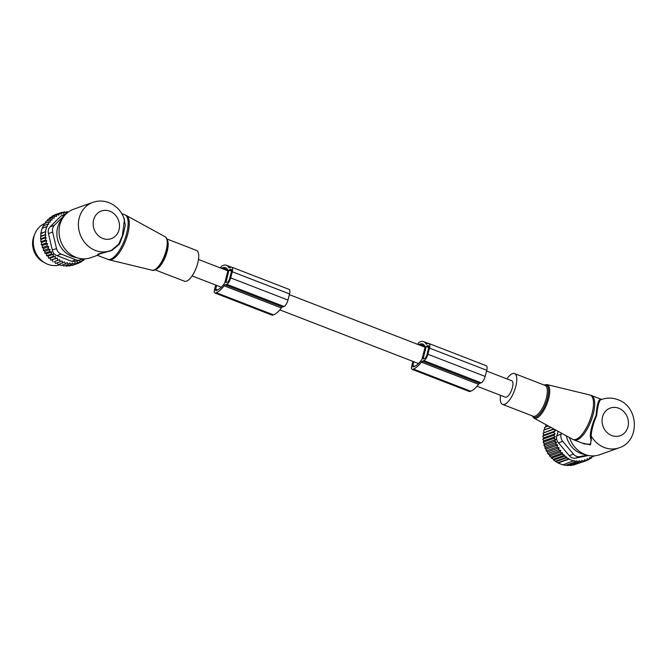 <?xml version="1.0" encoding="UTF-8"?>
<svg xmlns="http://www.w3.org/2000/svg" width="668" height="668" viewBox="0 0 668 668"><rect width="100%" height="100%" fill="white"/><g stroke="black" fill="none" stroke-linecap="round" stroke-linejoin="round"><path stroke-width="1" d="M500.516 395.322A16.525 6.121 -68.8 0 0 502.561 404.382A16.525 6.121 -68.8 0 0 508.548 401.201A16.525 6.121 -68.8 0 0 516.13 384.935A16.525 6.121 -68.8 0 0 514.494 373.562A16.525 6.121 -68.8 0 0 508.507 376.744A16.525 6.121 -68.8 0 0 506.878 378.881M566.339 435.828A22.754 20.123 70.3 0 0 580.784 453.397A22.754 20.123 70.3 0 0 583.172 454.156L587.623 455.267A25.701 22.737 70.3 0 0 599.705 454.741L619.052 447.819C640.336 441.222 638.9 406.587 617.883 399.698C612.506 397.66 607.129 397.569 601.751 399.414A25.701 22.737 70.3 0 0 600.373 399.957L601.066 399.656M569.403 437.498A25.701 22.737 70.3 0 0 584.918 454.407A25.701 22.737 70.3 0 0 587.623 455.267M590.604 438.408L590.245 435.736C590.712 429.574 592.675 422.76 596.106 415.296C596.774 406.895 597.893 401.76 599.446 399.873L600.373 399.957C598.779 401.86 597.551 407.029 596.683 415.463C593.401 423.086 591.556 429.908 591.138 435.928L590.679 444.136L584.617 444.028L574.163 439.987A23.873 8.843 -68.8 0 0 582.813 435.386A23.873 8.843 -68.8 0 0 593.76 411.889A23.873 8.843 -68.8 0 0 591.397 395.464L589.794 394.963A23.789 8.809 111.2 0 1 592.666 410.929A23.789 8.809 111.2 0 1 581.644 434.876A23.789 8.809 -68.8 0 1 572.635 439.277L574.163 439.987M599.446 399.873L601.634 399.456M591.372 438.592L590.495 444.863L582.078 443.051M619.052 447.819A25.701 22.737 70.3 0 1 604.273 447.493A25.701 22.737 70.3 0 1 591.138 435.928L590.245 435.736M572.301 464.961L573.219 465.178L583.941 461.346L584.517 459.709L586.529 460.619L587.197 458.691L589.042 459.542L586.604 460.411M575.465 464.377L586.529 460.619M569.178 465.204L570.589 465.579L581.31 461.738L581.795 460.402L583.941 461.346M566.18 465.12L567.95 465.638L578.68 461.805L579.056 460.778L581.31 461.738M562.798 464.536L565.387 465.404L576.117 461.563L576.375 460.853L578.68 461.805M556.903 447.092L546.173 450.933L546.065 449.18L557.68 445.03L556.903 447.092L559.116 447.819L547.518 451.96L547.727 453.58L549.28 454.649L549.505 456.002L551.259 457.087L551.476 458.173L553.413 459.258L553.605 460.085L558.114 463.024L562.89 464.878L573.77 460.619L576.117 461.563M593.627 455.902L593.576 456.444L591.815 455.968L591.405 458.148L589.677 457.421L589.042 459.542M591.589 457.162L593.576 456.444M589.226 458.924L591.405 458.148M573.612 461.037L568.844 459.192L558.114 463.024M558.03 462.69L568.994 458.766L566.539 457.856L555.818 461.697M555.676 461.12L566.806 457.146L564.335 456.252L553.605 460.085M553.413 459.258L564.702 455.217L562.205 454.34L551.476 458.173M551.259 457.087L562.681 453.004L560.235 452.169L549.505 456.002M554.073 429.106L543.059 433.115L553.663 428.881M555.217 430.977L553.521 432.28L542.792 436.112L543.61 435.127L555.217 430.977L553.789 429.274M555.116 433.824L553.572 435.319L542.85 439.16L543.51 437.974L555.116 433.824L553.521 432.28M555.317 436.688L553.947 438.367L543.218 442.199L543.71 440.838L555.317 436.688L553.572 435.319M555.818 439.536L554.632 441.364L543.902 445.205L544.211 443.694L555.818 439.536L553.947 438.367M556.611 442.333L555.617 444.295L544.896 448.128L544.996 446.483L556.611 442.333L554.632 441.364M557.68 445.03L555.617 444.295M559.116 447.819L558.456 449.748L547.727 453.58M549.28 454.649L560.811 450.533L558.456 449.748M560.811 450.533L560.235 452.169M561.354 433.098L561.07 434.192A7.348 6.496 -109.7 0 0 562.74 441.331L573.436 454.14L569.22 455.643L558.523 442.842C556.72 440.721 556.168 438.342 556.853 435.703L558.114 431.319M545.948 424.656L545.681 427.069M548.403 426L544.529 427.386L544.704 429.641L543.643 430.192L551.15 427.503M544.704 429.641L550.958 427.403M588.591 455.493L575.582 458.106C573.044 458.54 570.923 457.714 569.22 455.643M573.436 454.14A7.348 6.496 70.3 0 0 579.799 456.603L587.097 455.142M547.518 451.96L546.173 450.933M546.065 449.18L544.896 448.128M544.996 446.483L543.902 445.205M544.211 443.694L543.218 442.199M543.71 440.838L542.85 439.16M543.51 437.974L542.792 436.112M543.61 435.127L543.059 433.115M544.011 432.338L543.643 430.192M562.681 453.004L562.205 454.34M564.702 455.217L564.335 456.252M566.806 457.146L566.539 457.856M568.994 458.766L568.844 459.192M429.491 348.12L427.912 354.257A5.878 2.179 111.2 0 1 423.929 360.636L422.393 361.188A3.674 1.361 111.2 0 0 421.299 362.139L478.555 384.309A3.674 1.361 111.2 0 1 479.641 383.357L481.185 382.806A5.878 2.179 111.2 0 0 485.168 376.426L486.747 370.289A5.878 2.179 111.2 0 0 486.287 365.73L429.031 343.561A5.878 2.179 111.2 0 1 429.491 348.12L486.747 370.289M421.299 362.139A26.62 9.861 111.2 0 1 413.425 369.045L412.624 369.329A4.409 1.637 111.2 0 1 412.081 369.346A4.409 1.637 111.2 0 1 411.738 365.93L412.899 361.396M478.555 384.309A26.62 9.861 111.2 0 1 470.681 391.214L469.871 391.498A4.409 1.637 111.2 0 1 469.328 391.515L412.081 369.346M426.769 344.137A3.674 1.361 111.2 0 1 426.318 344.145A3.674 1.361 111.2 0 1 426 343.845L428.313 343.586A5.878 2.179 111.2 0 1 429.031 343.561M417.609 344.321A4.409 1.637 111.2 0 1 419.629 342.041L420.431 341.757A26.62 9.861 111.2 0 1 423.696 341.657A26.62 9.861 111.2 0 1 426 343.845M418.627 344.713A1.837 0.676 111.2 0 1 419.011 344.429L425.215 346.834M413.834 361.755L412.866 365.53A1.837 0.676 111.2 0 0 413.008 366.949A1.837 0.676 111.2 0 0 413.233 366.941L414.043 366.657A24.056 8.909 111.2 0 0 421.976 359.284L425.19 346.75A24.056 8.909 111.2 0 0 422.769 344.053A24.056 8.909 111.2 0 0 419.821 344.145L419.011 344.429M423.094 358.774L426.251 346.492L427.787 345.632A3.674 1.361 111.2 0 1 428.238 345.615A3.674 1.361 111.2 0 1 428.522 348.462L426.944 354.608A3.674 1.361 111.2 0 1 424.456 358.591L423.512 358.933M477.019 386.229L505.35 397.193A8.809 3.265 -68.8 0 0 506.427 397.159A8.809 3.265 -68.8 0 0 512.03 388.868A8.809 3.265 -68.8 0 0 511.713 380.752L486.555 371.016M166.933 238.985L196.425 250.408A16.525 6.121 111.2 0 1 197.394 251.101A16.525 6.121 111.2 0 1 195.574 269.48A16.525 6.121 111.2 0 1 184.493 281.228L155.001 269.805M124.423 219.438L124.457 219.547C121.768 211.489 116.608 205.853 108.968 202.646C103.59 200.609 98.213 200.517 92.835 202.362L73.48 209.276A25.701 22.737 70.3 0 0 63.802 216.524L61.072 220.206A22.754 20.123 70.3 0 0 71.868 256.345A22.754 20.123 70.3 0 0 74.265 257.105L78.707 258.215A25.701 22.737 70.3 0 0 90.79 257.689L97.319 255.351M63.802 216.524A25.701 22.737 70.3 0 0 76.002 257.364A25.701 22.737 70.3 0 0 78.707 258.215M124.457 219.547L122.369 235.687L118.737 244.162L111.514 250.224L111.873 250.508L100.701 253.589L97.136 255.276L109.193 259.827A23.789 8.809 -68.8 0 0 124.966 242.259A23.789 8.809 -68.8 0 0 127.354 216.332A23.789 8.809 111.2 0 0 126.352 215.514L124.824 214.804A23.873 8.843 111.2 0 1 126.227 215.814A23.873 8.843 111.2 0 1 123.597 242.359A23.873 8.843 111.2 0 1 107.59 259.326M123.663 217.342L125.367 225.032L123.238 234.393L119.48 244.104L111.873 250.508M109.544 250.984L98.246 253.99L97.202 255.301M34.394 235.194A19.28 17.051 70.3 0 0 44.121 262.424M48.714 246.626L43.612 248.446L43.37 250.508L47.971 248.872L48.714 246.626L46.793 246.016L42.201 247.661L43.612 248.446M44.956 251.285L44.831 253.222L46.451 253.756L51.561 251.928L49.432 251.577L50.067 249.456L44.956 251.285L43.37 250.508M84.26 258.867L83.784 260.336L82.231 259.601L81.488 261.848L79.809 260.971L79.033 263.042L77.43 261.939L76.436 263.902L74.941 262.591L73.756 264.419L72.378 262.925L71.008 264.595L66.408 266.24L65.305 265.463M62.458 264.971L63.635 266.064L68.236 264.419L69.781 262.916L71.008 264.595M59.694 264.119L60.872 265.538L65.472 263.893L67.176 262.591L68.236 264.419M57.039 262.933L58.166 264.67L64.596 261.931L65.472 263.893M46.451 253.756L46.551 255.752L48.188 256.036L48.505 258.073L50.133 258.107L50.676 260.153L57.373 258.115L57.632 260.311L59.661 259.677L54.551 261.505L55.536 263.468L62.082 260.954L62.759 263.025M54.551 261.505L57.632 260.311M52.263 259.944L53.031 261.956M45.098 237.265L40.497 238.91L40.84 236.464L45.841 234.677L45.098 237.265L46.134 237.583L45.366 240.171L46.71 240.589L45.925 243.102L47.57 243.611L42.476 245.432L42.201 247.661M42.476 245.432L41.324 244.747L45.925 243.102M46.71 240.589L41.641 242.4L41.324 244.747M41.641 242.4L40.765 241.816L45.366 240.171M46.134 237.583L41.099 239.386L40.765 241.816M41.099 239.386L40.497 238.91M45.24 223.229L46.025 221.325L50.626 219.68L51.97 220.089L52.455 217.676L47.854 219.321L47.152 220.924M49.307 218.82L49.925 217.551L54.525 215.906L56.446 216.516L56.822 214.395L52.221 216.04L51.645 217.158M67.969 212.282L67.309 211.647L66.307 213.192L64.562 211.823L63.744 213.518L61.873 212.34L61.256 214.169L59.285 213.201L58.876 215.138L56.822 214.395M59.285 213.201L54.684 214.845L54.091 215.873M61.873 212.34L59.36 213.242M64.562 211.823L62.316 212.624M67.309 211.647L65.272 212.374M85.103 258.833L84.16 259.167M83.784 260.336L81.746 261.063M81.488 261.848L79.166 262.674M79.033 263.042L74.34 264.653M76.436 263.902L71.843 265.547L70.75 265.096M73.756 264.419L69.155 266.064L68.119 265.53M40.84 236.464L40.806 233.382L42.117 228.264L46.718 226.619L45.399 231.738L40.806 233.382M42.301 228.473L43.153 225.834L47.754 224.189L47.144 226.744L46.718 226.619M43.478 226.193L44.447 223.521L49.048 221.876L48.48 224.406L47.754 224.189M45.841 234.677L40.523 236.105M40.99 233.6L45.399 231.738M54.425 225.25A7.348 6.496 -109.7 0 0 52.672 232.072L56.513 248.554A7.348 6.496 -109.7 0 0 61.147 254.099L75.843 259.794L71.626 261.297L56.93 255.61C54.442 254.633 52.897 252.78 52.296 250.066L48.455 233.575C47.804 230.903 48.388 228.631 50.209 226.753L61.055 215.956L65.272 214.445L54.425 225.25L50.209 226.753M66.533 213.484A7.348 6.496 70.3 0 0 65.272 214.445M66.7 213.334L61.055 215.956M44.405 223.63A22.036 19.489 70.3 0 0 38.878 227.563A22.036 19.489 70.3 0 0 36.556 254.341A22.036 19.489 70.3 0 0 60.053 264.77M81.947 258.775A7.348 6.496 -109.7 0 1 80.06 259.885A7.348 6.496 -109.7 0 1 75.843 259.794M71.626 261.297L75.768 261.422L80.06 259.885M45.833 231.863L45.115 234.46M52.455 217.676L54.091 218.185L54.525 215.906M49.048 221.876L50.092 222.194L50.626 219.68M47.57 243.611L46.793 246.016M49.432 251.577L44.831 253.222M51.561 251.928L51.144 254.107L46.551 255.752M51.144 254.107L53.298 254.216L48.188 256.036M53.298 254.216L53.106 256.428L48.505 258.073M53.106 256.428L55.244 256.287L50.133 258.107M55.244 256.287L55.277 258.508L50.676 260.153M57.373 258.115L55.277 258.508M59.661 259.677L60.137 261.823M50.067 249.456L47.971 248.872M229.55 267.784L228.798 267.492A3.674 1.361 -68.8 0 0 229.116 267.793A3.674 1.361 -68.8 0 0 229.567 267.776L231.103 267.225A5.878 2.179 -68.8 0 1 231.829 267.208A5.878 2.179 -68.8 0 1 232.289 271.759L230.71 277.905A5.878 2.179 -68.8 0 1 226.728 284.284L225.183 284.835A3.674 1.361 -68.8 0 0 224.097 285.787A26.62 9.861 -68.8 0 1 216.223 292.684L215.413 292.976A4.409 1.637 -68.8 0 1 214.879 292.993A4.409 1.637 -68.8 0 1 214.528 289.57L215.697 285.036M214.879 292.993L272.126 315.154A4.409 1.637 -68.8 0 0 272.669 315.146L273.471 314.853A26.62 9.861 -68.8 0 0 281.353 307.956A3.674 1.361 -68.8 0 1 282.439 307.004L283.983 306.453A5.878 2.179 -68.8 0 0 287.966 300.074L289.536 293.928A5.878 2.179 -68.8 0 0 289.077 289.378L231.829 267.208M228.798 267.492A26.62 9.861 -68.8 0 0 226.494 265.296A26.62 9.861 -68.8 0 0 223.229 265.396L222.419 265.689A4.409 1.637 -68.8 0 0 220.407 267.96M216.624 285.403L215.664 289.169A1.837 0.676 -68.8 0 0 215.806 290.588A1.837 0.676 -68.8 0 0 216.031 290.588L216.833 290.296A24.056 8.909 -68.8 0 0 224.774 282.931L227.988 270.398A24.056 8.909 -68.8 0 0 225.567 267.701A24.056 8.909 -68.8 0 0 222.619 267.784L221.809 268.068A1.837 0.676 -68.8 0 0 221.425 268.352M229.041 270.131L225.893 282.414L227.254 282.238A3.674 1.361 -68.8 0 0 229.742 278.247L231.32 272.11A3.674 1.361 -68.8 0 0 231.028 269.262A3.674 1.361 -68.8 0 0 230.585 269.271L229.041 270.131L231.512 271.091M589.794 394.963L546.933 384.576A17.994 6.663 111.2 0 1 549.104 396.65A17.994 6.663 111.2 0 1 540.771 414.761A17.994 6.663 -68.8 0 1 533.957 418.093L572.635 439.277M532.271 415.888A17.259 6.396 -68.8 0 0 539.986 413.918A17.259 6.396 -68.8 0 0 548.311 394.671A17.259 6.396 -68.8 0 0 544.203 385.069M502.561 404.382L533.097 416.206A16.525 6.121 -68.8 0 0 539.084 413.024A16.525 6.121 -68.8 0 0 546.666 396.759A16.525 6.121 -68.8 0 0 545.03 385.386L514.494 373.562M618.743 408.24A14.688 12.993 70.3 0 0 602.519 416.957A14.688 12.993 70.3 0 0 611.738 435.528A14.688 12.993 70.3 0 0 627.962 426.81A14.688 12.993 70.3 0 0 618.743 408.24M562.74 441.331L558.523 442.842M561.07 434.192L556.853 435.703M579.799 456.603L575.582 458.106M422.393 361.188L479.641 383.357M423.929 360.636L481.185 382.806M427.912 354.257L485.168 376.426M413.425 369.045L470.681 391.214M412.624 369.329L469.871 391.498M419.821 344.145L424.89 346.107M412.866 365.53L414.861 366.298M426.251 346.492L428.714 347.444M427.787 345.632L428.564 345.932M426.493 346.091L428.747 346.959M152.053 270.223A17.994 6.663 -68.8 0 0 163.986 256.921A17.994 6.663 -68.8 0 0 165.789 237.315A17.994 6.663 111.2 0 0 165.029 236.697L166.048 237.516C172.294 243.444 160.019 273.12 152.053 270.223L109.193 259.827M166.608 238.718A17.259 6.396 111.2 0 1 164.988 255.953A17.259 6.396 111.2 0 1 154.575 269.788M167.2 239.737A16.525 6.121 111.2 0 1 165.631 256.203A16.525 6.121 111.2 0 1 155.702 269.429M102.822 238.476A14.688 12.993 70.3 0 0 119.046 229.759A14.688 12.993 70.3 0 0 109.828 211.188A14.688 12.993 70.3 0 0 93.603 219.906A14.688 12.993 70.3 0 0 102.822 238.476M92.835 202.362A25.701 22.737 70.3 0 0 78.432 226.051A25.701 22.737 70.3 0 0 95.357 250.442A25.701 22.737 70.3 0 0 110.145 250.767A25.701 22.737 70.3 0 0 111.514 250.224L109.418 251.026M61.147 254.099L56.93 255.61M52.672 232.072L48.455 233.575M56.513 248.554L52.296 250.066M289.536 293.928L232.289 271.759M287.966 300.074L230.71 277.905M283.983 306.453L226.728 284.284M282.439 307.004L225.183 284.835M281.353 307.956L224.097 285.787M273.471 314.853L216.223 292.684M272.669 315.146L215.413 292.976M217.659 289.945L215.664 289.169M227.688 269.747L222.619 267.784M228.005 270.473L221.809 268.068M231.537 270.607L229.291 269.738M231.353 269.571L230.585 269.271M532.054 415.805L533.957 418.093M546.933 384.576L543.986 384.985M601.668 399.439L591.397 395.464M601.025 399.673L601.751 399.414M423.696 341.657L428.522 343.527M425.174 347.251L289.353 294.655M227.972 270.891L198.471 259.468M418.469 363.551L279.817 309.868M221.267 287.198L192.108 275.909M121.818 213.643L124.824 214.804M165.029 236.697L126.352 215.514M231.32 267.167L226.494 265.296"/></g></svg>
